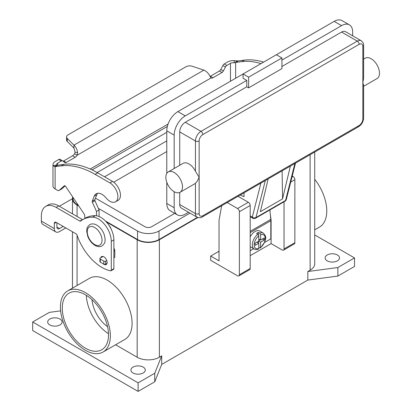 <?xml version="1.0" encoding="UTF-8"?>
<svg xmlns="http://www.w3.org/2000/svg" width="412" height="412" viewBox="0 0 412 412"><rect width="100%" height="100%" fill="white"/><g stroke="black" fill="none" stroke-linecap="round" stroke-linejoin="round"><path stroke-width="0.62" d="M260.909 183.093L252.319 217.067A2.616 1.839 14.2 0 0 254.132 217.86A2.616 1.839 14.2 0 0 255.965 217.562L285.557 200.474A2.616 1.509 60 0 1 285.073 201.18L255.476 218.267A2.616 2.616 0 0 1 252.865 218.267L250.192 216.722L252.865 218.267A2.616 1.509 -60 0 1 252.319 217.067L250.192 215.842M362.838 119.089A2.616 1.509 0 0 0 363.6 118.023L363.6 85.124L362.838 82.781L362.838 119.089A5.232 3.018 -60 0 1 359.135 125.495A2.616 1.509 60 0 1 358.594 126.695L202.302 216.928A2.616 1.509 -120 0 0 202.843 215.733A5.232 3.018 -60 0 1 199.145 213.596L199.145 177.289L197.297 181.141L195.442 183.33A11.773 6.798 60 0 1 194.855 183.742L180.059 192.286A11.773 6.798 60 0 1 174.173 191.704A11.773 6.798 60 0 1 166.484 181.332A11.773 6.798 60 0 1 168.287 171.897A11.773 6.798 60 0 1 174.173 172.484A11.773 6.798 60 0 1 181.862 182.856A11.773 6.798 60 0 1 180.059 192.286M363.6 45.402L363.6 78.301L362.838 82.781L362.838 46.474A2.616 1.509 0 0 0 363.6 45.402C363.863 43.914 363.07 42.364 361.211 40.747A7.849 4.532 120 0 0 357.286 41.133L200.994 131.366A2.616 1.509 60 0 1 202.302 132.752A2.616 1.509 60 0 1 202.843 134.575L359.135 44.336A2.616 1.509 -120 0 0 358.594 42.513A2.616 1.509 -120 0 0 357.286 41.133L341.563 32.054L281.916 66.497M168.287 171.897L183.088 163.358A11.773 6.798 60 0 1 188.969 163.94A11.773 6.798 60 0 1 195.442 171.248L199.145 177.289L199.145 140.981A5.232 3.018 -60 0 1 202.843 134.575M363.6 59.137L365.274 58.169A11.773 6.798 60 0 1 371.161 58.751A11.773 6.798 60 0 1 378.849 69.128A11.773 6.798 60 0 1 377.047 78.558L363.6 86.319M246.773 86.783L246.773 80.376L243.075 78.244L243.075 73.969L276.364 54.75L281.916 57.953L281.916 68.629L248.621 87.854L246.773 86.783L185.271 122.292A7.849 4.532 120 0 0 179.725 131.902L179.725 165.3M179.725 192.461L179.725 204.517A7.849 4.532 120 0 0 181.347 208.112L197.07 217.191A7.849 4.532 120 0 1 195.442 213.596A2.616 1.509 0 0 0 197.297 214.039A2.616 1.509 0 0 0 199.145 213.596M248.621 87.854L248.621 77.173L281.916 57.953M166.778 173.421L166.778 130.836A15.697 9.059 120 0 1 177.871 111.611L243.075 73.969L248.621 77.173M281.916 60.09L341.563 25.647A15.697 9.059 -60 0 1 349.412 24.869A15.697 9.059 -60 0 1 352.662 32.059L352.662 35.808M349.412 24.869L342.017 20.6A15.697 9.059 120 0 0 334.168 21.378L276.364 54.75M174.173 168.503L174.173 135.105A15.697 9.059 -60 0 1 185.271 115.885L246.773 80.376M361.211 40.747L345.488 31.667A7.849 4.532 120 0 0 341.563 32.054M188.521 212.252L185.271 214.132A15.697 9.059 -60 0 1 177.423 214.91A15.697 9.059 -60 0 1 174.173 207.725L174.173 191.704M240.211 195.041L243.997 196.689L243.997 192.857M166.778 182.222L166.778 203.451A15.697 9.059 120 0 0 170.027 210.635L177.423 214.91M290.362 166.088L282.555 198.893L260.358 211.706L268.161 178.906M282.555 198.893L282.127 170.841M257.871 234.232A9.157 5.284 120 0 0 252.654 242.282A9.157 5.284 120 0 0 254.219 249.023C255.116 249.698 256.532 249.729 258.463 249.116L258.793 248.482L258.793 243.229L255.095 245.367L255.095 243.229L258.793 241.097L258.793 235.844L257.871 234.232L256.573 233.486A9.157 5.284 -60 0 1 257.5 232.873A9.157 5.284 -60 0 1 258.427 232.414L259.72 233.161L260.647 234.778L260.647 240.026L264.344 237.894L264.344 240.026L260.647 242.163L260.415 247.993L264.844 241.932C265.225 239.032 267.429 237.673 263.371 233.166L259.673 231.029A9.157 5.284 120 0 0 255.095 231.482A9.157 5.284 120 0 0 250.192 236.905M250.192 246.675A9.157 5.284 120 0 0 250.517 246.886L254.219 249.023M91.964 299.653A24.849 14.348 -120 0 0 107.558 326.659M85.392 348.15A32.697 18.88 60 0 1 64.03 319.336A32.697 18.88 60 0 1 69.041 293.138A32.697 18.88 60 0 1 85.392 294.755A32.697 18.88 60 0 1 106.754 323.569A32.697 18.88 60 0 1 101.738 349.773A32.697 18.88 60 0 1 85.392 348.15M86.335 295.322A32.697 18.88 -120 0 0 108.495 333.699M314.716 179.297A35.314 20.389 60 0 1 326.767 210.929A35.314 20.389 60 0 1 319.454 227.094L314.716 229.829M60.42 307.038A35.314 20.389 60 0 1 67.733 290.872A35.314 20.389 60 0 1 94.945 300.333A35.314 20.389 60 0 1 110.359 335.868A35.314 20.389 60 0 1 103.046 352.033A35.314 20.389 60 0 1 75.834 342.573A35.314 20.389 60 0 1 60.42 307.038M67.733 290.872L89.466 278.327A35.314 20.389 60 0 1 116.678 287.787A35.314 20.389 60 0 1 132.092 323.322A35.314 20.389 60 0 1 124.779 339.488L103.046 352.033M111.189 229.196A6.54 3.775 -120 0 0 108.825 225.107M133.019 372.978A7.195 4.151 180 0 1 130.913 370.043A7.195 4.151 180 0 1 135.352 366.206A7.195 4.151 180 0 1 143.191 367.107A7.195 4.151 180 0 1 145.297 370.043A7.195 4.151 180 0 1 140.858 373.88A7.195 4.151 180 0 1 133.019 372.978M49.785 324.924A7.195 4.151 180 0 1 47.679 321.988A7.195 4.151 180 0 1 52.118 318.152A7.195 4.151 180 0 1 59.961 319.053A7.195 4.151 180 0 1 62.068 321.988A7.195 4.151 180 0 1 57.623 325.825A7.195 4.151 180 0 1 49.785 324.924M327.231 260.853A7.195 4.151 180 0 1 325.125 257.917A7.195 4.151 180 0 1 329.564 254.08A7.195 4.151 180 0 1 337.402 254.977A7.195 4.151 180 0 1 339.509 257.917A7.195 4.151 180 0 1 335.069 261.754A7.195 4.151 180 0 1 327.231 260.853M102.954 263.623A4.578 2.642 -120 0 0 106.178 264.55A4.578 2.642 -120 0 0 107.125 262.454A4.578 2.642 -120 0 0 105.127 257.845A4.578 2.642 -120 0 0 101.599 256.619A4.578 2.642 -120 0 0 100.775 257.763M264.648 242.411L270.818 238.852L270.818 220.698A13.735 7.931 -120 0 0 270.761 219.447L269.906 209.935M270.813 220.276L271.096 220.111L271.096 243.605L250.192 255.672M59.39 206.273A20.924 12.082 0 0 1 60.497 205.583L72.471 198.666M56.907 222.779L56.907 227.089A3.662 2.117 120 0 0 57.665 228.763A3.662 2.117 120 0 0 59.498 228.583L63.227 226.43M45.706 206.366A20.924 12.082 60 0 1 56.166 207.401L58.756 205.907A20.924 12.082 60 0 0 48.292 204.872L45.706 206.366A20.924 12.082 60 0 0 41.37 215.945L41.37 221.11A7.323 4.228 120 0 0 42.889 224.463L55.836 231.935A7.323 4.228 -60 0 0 59.498 231.575L65.817 227.924M56.166 207.401L79.84 221.074A1.308 0.757 -120 0 0 80.495 221.136A1.308 0.757 -120 0 0 80.551 221.1A52.314 30.205 60 0 1 82.719 219.622A52.314 30.205 60 0 1 92.664 217.17A18.308 10.573 60 0 1 111.286 241.36L111.286 270.195A1.308 0.757 60 0 1 111.013 270.792A1.308 0.757 60 0 1 110.653 270.844A39.238 22.655 60 0 1 76.977 234.969A1.308 0.757 -120 0 0 76.143 233.887L56.166 222.351A2.616 1.509 -120 0 0 54.858 222.222A2.616 1.509 -120 0 0 54.317 223.422L54.317 228.583A7.323 4.228 -60 0 0 55.836 231.935M82.719 219.622L85.31 218.128A52.314 30.205 60 0 1 95.254 215.677A18.308 10.573 60 0 1 113.877 239.866L113.877 268.701A1.308 0.757 60 0 1 113.604 269.299L111.013 270.792M58.756 205.907L82.431 219.575A1.308 0.757 -120 0 0 82.637 219.668M314.716 234.938L354.511 257.917L354.511 266.461L337.866 276.071L307.81 280.072L161.689 364.435L154.752 381.79L138.108 391.4L32.677 330.532L32.677 321.988L49.322 312.378L60.631 310.869M138.108 391.4L138.108 382.856L32.677 321.988M154.752 381.79L154.752 373.246L138.108 382.856M161.689 364.435L161.689 355.891L154.752 373.246M307.81 280.072L307.81 271.529L310.123 270.195L310.123 154.68M197.858 217.546L159.377 239.758A15.697 9.059 180 0 1 137.181 239.758L106.378 221.975M161.689 355.891L159.377 357.23A15.697 9.059 180 0 1 137.181 357.23L115.618 344.777M337.866 276.071L337.866 267.527L307.81 271.529M354.511 257.917L337.866 267.527M314.716 152.028L314.716 263.788A15.697 9.059 180 0 1 310.123 270.195M78.81 206.062L77.07 205.052A15.697 9.059 180 0 1 72.471 198.646A15.697 9.059 180 0 1 72.733 196.998M197.42 217.371L159.006 239.547A15.172 8.76 180 0 1 137.551 239.547L105.498 221.038M78.347 205.361L77.441 204.841A15.172 8.76 180 0 1 72.996 198.646L72.996 197.389M166.778 132.329L97.134 172.54M98.375 208.384L137.551 231.003A15.172 8.76 0 0 0 159.006 231.003L190.004 213.107M174.755 213.37L151.611 226.734A4.707 2.719 180 0 1 144.952 226.734L95.445 198.151M104.535 176.81L166.778 140.873M166.778 151.554L113.697 182.197M227.192 202.56L237.523 208.523A2.616 1.509 60 0 1 239.372 211.727L239.372 274.732A2.616 1.509 60 0 1 238.831 275.932A2.616 1.509 60 0 1 237.523 275.803L210.702 260.317L210.702 256.048L218.288 251.665L219.03 252.093M219.03 251.217A20.924 12.082 -60 0 1 218.288 251.665M284.043 201.772L284.043 248.946A2.616 1.509 60 0 1 283.502 250.141A2.616 1.509 60 0 1 282.194 250.012L271.096 243.605M283.502 250.141L294.322 243.894A2.616 1.509 -120 0 0 294.863 242.699L294.863 179.694A2.616 1.509 -120 0 0 293.014 176.49L292.247 176.042M210.702 256.048L219.03 260.853L219.03 220.271L221.677 205.743M238.831 275.932L249.651 269.685A2.616 1.509 -120 0 0 250.192 268.485L250.192 205.48A2.616 1.509 -120 0 0 248.343 202.277L238.012 196.313M270.308 214.451L271.096 220.111M260.415 247.993L258.793 247.427M258.427 243.018L258.427 241.308M258.793 240.67L260.276 239.815M258.427 234.768L258.427 232.414M258.793 243.229L256.944 242.163M260.647 240.026L258.793 238.96M264.344 240.026L262.495 238.96M260.647 242.163L258.793 241.097M250.192 250.759L253.71 248.73M63.082 161.195A2.616 1.509 120 0 0 63.587 160.989L72.63 155.767A3.924 2.266 120 0 0 74.546 153.769L75.154 152.229L73.944 148.135L73.944 145.148C75.88 146.868 77.096 149.36 77.595 152.625L77.137 155.262A3.924 2.266 -60 0 1 75.221 157.26L66.177 162.483A2.616 1.509 -60 0 1 64.869 162.611A2.616 1.509 -60 0 1 64.756 162.539L62.763 160.943A2.616 1.509 120 0 0 62.655 160.871A2.616 1.509 120 0 0 61.347 160.999L57.711 163.101A3.662 2.117 0 0 0 56.635 164.594A3.662 2.117 0 0 0 56.727 165.063L57.299 165.336L63.891 164.352A91.552 52.86 60 0 1 97.711 172.87L112.507 181.409A11.248 6.494 60 0 1 116.359 184.782A11.248 6.494 60 0 1 118.131 200.335L115.54 201.828A11.248 6.494 -120 0 0 113.769 186.275A11.248 6.494 -120 0 0 109.916 182.907L95.12 174.364A91.552 52.86 -120 0 0 61.3 165.851L55.12 166.654L54.302 166.551L53.153 165.531A7.323 4.228 180 0 1 52.973 164.594A7.323 4.228 180 0 1 55.12 161.602L58.756 159.501A2.616 1.509 -60 0 1 60.064 159.372A2.616 1.509 -60 0 1 60.173 159.449M263.587 62.124A91.552 52.86 -120 0 0 244.414 60.131L238.234 60.935L235.159 62.65L233.867 62.794L234.675 60.729A7.323 4.228 180 0 0 227.877 61.862L224.236 63.963A2.616 1.509 120 0 0 222.82 65.544L220.827 69.443A2.616 1.509 -60 0 1 219.411 71.024L210.367 76.246A3.924 2.266 -60 0 1 210.063 76.4M235.643 78.259L235.643 62.428L241.823 61.625A91.552 52.86 60 0 1 260.997 63.618M210.367 76.246L212.953 77.739A3.924 2.266 120 0 1 211.037 77.956L209.971 76.199C208.663 73.413 206.628 71.394 203.873 70.133L192.301 66.275A5.232 3.018 180 0 0 185.982 66.754L68.093 134.817A5.232 3.018 0 0 0 66.564 136.954A5.232 3.018 0 0 0 67.264 138.463L73.944 145.148L203.873 70.133M234.675 60.729L238.234 60.935M233.867 62.794A3.662 2.117 0 0 0 230.463 63.36L226.827 65.457A2.616 1.509 -60 0 0 225.41 67.038L223.412 70.936A2.616 1.509 120 0 1 221.996 72.517L212.953 77.739M73.944 148.135L67.264 141.455A5.232 3.018 180 0 1 66.564 139.946L66.564 136.954M211.037 77.956L77.137 155.262L74.546 153.769M57.366 165.31L55.12 166.654L55.12 188.943L57.649 190.401A2.616 1.509 -120 0 0 58.957 190.529A2.616 1.509 -120 0 0 59.096 190.426L64.318 185.817A1.308 0.757 60 0 1 64.39 185.766A1.308 0.757 60 0 1 65.621 186.394L84.326 214.281A1.308 0.757 60 0 1 84.671 215.224L84.903 218.36M52.973 164.594L52.973 185.951A7.323 4.228 0 0 0 55.12 188.943M96.49 215.785L96.49 211.459L92.365 202.215A1.308 0.757 60 0 1 92.257 201.174L94.23 196.148A11.773 6.798 60 0 1 96.15 193.789A11.773 6.798 60 0 1 106.069 197.904A11.248 6.494 -120 0 0 115.54 201.828M97.593 193.295A11.773 6.798 -120 0 0 96.82 194.655L94.848 199.681A1.308 0.757 -120 0 0 94.956 200.721L99.081 209.965L99.081 216.527M113.877 248.297A2.616 1.509 60 0 1 114.799 250.676L114.799 257.062A0.525 0.304 60 0 1 114.691 257.299L113.877 257.773M65.137 185.889L61.687 188.933A2.616 1.509 60 0 1 61.543 189.036A2.616 1.509 60 0 1 61.383 189.108M96.49 211.459L99.081 209.965M103 256.475L100.301 258.036A1.308 0.757 0 0 0 99.92 258.571A1.308 0.757 0 0 0 100.301 259.102L103.819 261.131A1.308 0.757 0 0 0 105.668 261.131L106.754 260.502M107.017 263.34L105.668 264.123A1.308 0.757 180 0 1 103.819 264.123L100.301 262.094A1.308 0.757 180 0 1 99.92 261.558L99.92 258.571M359.135 125.495L202.843 215.733M179.725 131.902L195.442 140.981A2.616 1.509 0 0 0 197.297 141.424A2.616 1.509 0 0 0 199.145 140.981M185.271 122.292L200.994 131.366A7.849 4.532 120 0 0 195.442 140.981L195.442 171.248M179.725 204.517L195.442 213.596L195.442 183.33M334.168 21.378L341.563 25.647M177.871 111.611L185.271 115.885M359.135 44.336A5.232 3.018 -60 0 1 362.838 46.474M357.286 126.566A2.616 1.509 60 0 0 358.594 126.695L202.302 216.928C201.144 217.902 199.398 217.989 197.07 217.191M166.778 203.451L174.173 207.725M166.778 130.836L174.173 135.105M255.476 218.267A2.616 1.509 -120 0 0 255.965 217.562L265.323 180.544M294.915 163.461L285.557 200.474A2.616 1.839 14.2 0 0 286.299 199.552L295.512 163.111M94.642 244.563A10.465 6.041 -120 0 0 102.037 240.294A10.465 6.041 -120 0 0 94.642 227.481A10.465 6.041 -120 0 0 87.241 231.75A10.465 6.041 -120 0 0 94.642 244.563M56.907 227.089L59.498 228.583M54.317 223.422L56.166 222.351M111.286 241.36L113.877 239.866M111.286 270.195L113.877 268.701M92.664 217.17L95.254 215.677M79.84 221.074L82.431 219.575M41.37 221.11L54.317 228.583M159.377 357.23L159.377 239.758M77.07 285.485L77.07 235.242M77.07 216.48L77.07 205.052M137.181 357.23L137.181 239.758M137.551 231.003L137.551 239.547M77.441 204.012L77.441 204.841M159.006 231.003L159.006 239.547M294.863 242.699L284.043 248.946M294.863 179.694L290.718 182.083M293.014 176.49L291.984 177.083M248.343 202.277L237.523 208.523M250.192 205.48L239.372 211.727M250.192 268.485L239.372 274.732M263.371 233.166A9.157 5.284 120 0 0 259.72 233.161M260.647 247.411A7.849 4.532 120 0 0 265.266 238.424A7.849 4.532 120 0 0 260.647 234.778M258.793 235.844A7.849 4.532 120 0 0 254.168 244.831A7.849 4.532 120 0 0 258.793 248.482M270.818 220.698L250.192 232.605M270.761 219.447L250.192 231.317M109.916 182.907L112.507 181.409M235.159 62.65L237.261 60.919M230.463 81.252L230.463 63.36M224.236 63.963L226.827 65.457M222.82 65.544L225.41 67.038M220.827 69.443L223.412 70.936M219.411 71.024L221.996 72.517M244.414 60.131L241.823 61.625M90.192 169.033L168.075 124.069M167.344 126.458L92.092 169.904M57.711 163.101L57.711 165.16M75.154 152.229L77.595 152.625M67.264 141.455L67.264 138.463M57.299 165.336L54.302 166.551M56.727 165.063L53.153 165.531M61.3 165.851L63.891 164.352M94.23 196.148L96.82 194.655M92.257 201.174L94.848 199.681M92.365 202.215L94.956 200.721M113.877 251.212L114.799 250.676M113.877 257.593L114.799 257.062M59.096 190.426L61.687 188.933M95.12 174.364L97.711 172.87M100.301 259.102L100.301 262.094M103.819 261.131L103.819 264.123M105.668 261.131L105.668 264.123M58.756 159.501L61.347 160.999M63.587 160.989L66.177 162.483M72.63 155.767L75.221 157.26M358.594 126.695C361.69 124.625 363.358 121.736 363.6 118.023M285.073 201.18A2.616 2.616 0 0 0 286.299 199.552M89.785 224.628C91.825 223.5 94.178 223.67 96.851 225.148C100.121 227.167 102.552 230.22 104.148 234.304L105.158 239.115C104.607 241.571 106.281 242.004 102.083 245.923C100.044 247.051 97.69 246.876 95.017 245.403C91.752 243.384 89.316 240.33 87.72 236.246L86.711 231.436C87.262 228.979 85.588 228.547 89.785 224.628M72.471 288.137L72.471 231.765M72.471 213.828L72.471 198.646M61.543 189.036L58.957 190.529M62.655 160.871L60.064 159.372"/></g></svg>

